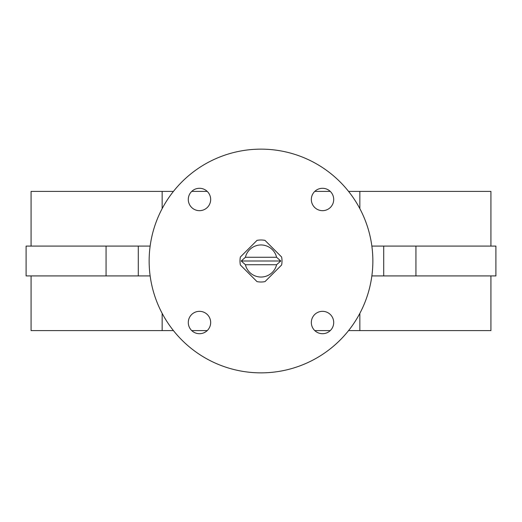 <?xml version="1.0" encoding="UTF-8"?>
<svg xmlns="http://www.w3.org/2000/svg" width="522" height="522" viewBox="0 0 522 522"><rect width="100%" height="100%" fill="white"/><g stroke="black" fill="none" stroke-linecap="round" stroke-linejoin="round"><path stroke-width="0.78" d="M322.524 311.334A11.184 11.184 0 0 0 311.334 322.524A11.184 11.184 0 0 0 322.524 333.708A11.184 11.184 0 0 0 333.708 322.524A11.184 11.184 0 0 0 322.524 311.334M322.524 188.292A11.184 11.184 0 0 0 311.334 199.476A11.184 11.184 0 0 0 322.524 210.666A11.184 11.184 0 0 0 333.708 199.476A11.184 11.184 0 0 0 322.524 188.292M199.476 188.292A11.184 11.184 0 0 0 188.292 199.476A11.184 11.184 0 0 0 199.476 210.666A11.184 11.184 0 0 0 210.666 199.476A11.184 11.184 0 0 0 199.476 188.292M199.476 311.334A11.184 11.184 0 0 0 188.292 322.524A11.184 11.184 0 0 0 199.476 333.708A11.184 11.184 0 0 0 210.666 322.524A11.184 11.184 0 0 0 199.476 311.334M261 372.858A111.858 111.858 0 0 0 372.858 261A111.858 111.858 0 0 0 261 149.142A111.858 111.858 0 0 0 149.142 261A111.858 111.858 0 0 0 261 372.858M26.1 275.916L26.1 246.084L106.064 246.084L106.064 275.916L26.1 275.916M31.072 246.084L31.072 191.398L173.434 191.398M162.153 313.35L162.153 330.602L31.072 330.602L31.072 275.916M150.14 275.916L106.064 275.916M150.14 246.084L106.064 246.084M330.256 330.602L314.786 330.602M207.214 330.602L191.744 330.602M330.256 191.398L314.786 191.398M207.214 191.398L191.744 191.398M415.936 275.916L415.936 246.084L495.9 246.084L495.9 275.916L371.86 275.916M415.936 246.084L371.86 246.084M162.153 208.65L162.153 191.398M359.847 313.35L359.847 330.602L490.928 330.602L490.928 275.916M490.928 246.084L490.928 191.398L359.847 191.398L359.847 208.65M348.565 330.602L359.847 330.602M162.153 330.602L173.434 330.602M348.565 191.398L359.847 191.398M281.626 264.987A21.004 21.004 0 0 0 281.626 257.013L264.987 240.374A21.004 21.004 0 0 0 257.013 240.374L240.374 257.013A21.004 21.004 0 0 0 240.374 264.987L257.013 281.626A21.004 21.004 0 0 0 264.987 281.626L281.626 264.987M280.764 261L276.595 257.274A16.032 16.032 0 0 0 245.405 257.274L241.236 261L245.405 264.726A16.032 16.032 0 0 0 276.595 264.726L280.764 261L241.236 261M276.595 257.274L245.405 257.274M245.405 264.726L276.595 264.726M383.709 275.916L383.709 246.084M138.291 275.916L138.291 246.084"/></g></svg>
